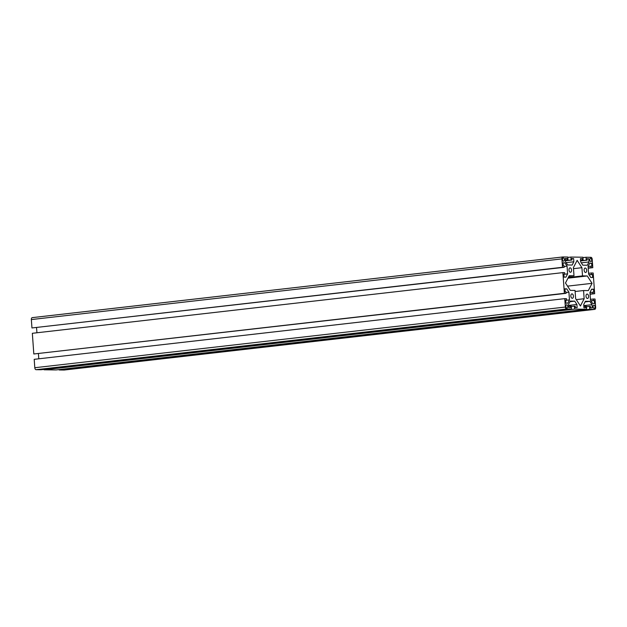 <?xml version="1.0" encoding="UTF-8"?>
<svg xmlns="http://www.w3.org/2000/svg" width="627" height="627" viewBox="0 0 627 627"><rect width="100%" height="100%" fill="white"/><g stroke="black" fill="none" stroke-linecap="round" stroke-linejoin="round"><path stroke-width="0.94" d="M589.631 263.403L591.629 263.175L591.841 266.201L590.995 266.193L591.096 267.658L592.797 267.674L592.202 259.28A1.959 1.129 83.5 0 0 590.924 257.313L586.041 257.25L586.245 260.181L587.099 260.189L586.997 258.732L588.753 258.755L588.988 261.961L587.303 265.237L582.812 265.174L580.657 261.851L580.422 258.645L582.185 258.669L582.287 260.134L583.141 260.142L582.93 257.211L570.891 257.062L571.103 259.986L571.949 260.001L571.848 258.536L573.611 258.559L573.838 261.765L572.153 265.041L567.662 264.978L565.507 261.655L565.28 258.449L567.035 258.473L567.145 259.939L567.991 259.946L567.788 257.023L562.897 256.96A1.959 1.129 83.5 0 0 562.819 256.96A1.959 1.129 83.5 0 0 561.902 258.896L562.505 267.29L564.206 267.306L564.104 265.848L563.25 265.832L563.038 262.807L564.903 262.831L567.059 266.161L567.607 273.874L565.93 277.15L564.057 277.126L563.845 274.101L564.7 274.109L564.59 272.643L562.889 272.62L564.371 293.311L566.071 293.334L565.969 291.868L565.115 291.861L564.903 288.835L566.769 288.859L568.924 292.182L569.481 299.894L567.796 303.178L565.93 303.147L565.711 300.121L566.565 300.137L566.455 298.671L564.755 298.648L565.358 307.042A1.959 1.129 83.5 0 0 566.628 309.009L571.518 309.072L571.307 306.148L570.452 306.133L570.562 307.598L568.799 307.575L568.571 304.369L570.249 301.093L574.74 301.148L576.903 304.479L577.13 307.685L575.367 307.661L575.265 306.195L574.41 306.188L574.622 309.111L586.66 309.268L586.457 306.337L585.602 306.329L585.704 307.794L583.949 307.771L583.713 304.565L585.399 301.289L589.889 301.344L592.045 304.675L592.28 307.881L590.516 307.857L590.415 306.391L589.56 306.376L589.772 309.307L594.655 309.37A1.959 1.129 83.5 0 0 594.733 309.37A1.959 1.129 83.5 0 0 595.65 307.434L595.047 299.04L593.346 299.016L593.448 300.482L594.302 300.49L594.521 303.515L592.656 303.492L590.493 300.168L589.944 292.456L591.629 289.18L593.495 289.204L593.706 292.229L592.86 292.221L592.962 293.679L594.662 293.702L593.181 273.011L591.48 272.988L591.582 274.454L592.437 274.469L592.656 277.495L590.783 277.471L588.628 274.14L588.079 266.428L589.764 263.152L591.629 263.175M588.079 266.522L590.995 266.193M588.189 267.988L591.096 267.658M588.204 268.199L592.797 267.674M582.961 257.603L586.041 257.25M580.578 260.832L586.245 260.181M580.586 260.934L587.099 260.189M587.013 258.951L588.753 258.755M581.292 262.838L588.988 261.961M580.437 258.865L582.185 258.669M580.547 260.33L582.287 260.134M580.555 260.44L583.141 260.142M567.811 257.415L570.891 257.062M565.436 260.636L571.103 259.986M565.444 260.746L571.949 260.001M571.863 258.755L573.611 258.559M566.15 262.642L573.838 261.765M565.295 258.669L567.035 258.473M565.397 260.134L567.145 259.939M565.405 260.244L567.991 259.946M562.732 256.976L32.345 317.63A1.959 1.129 83.5 0 0 32.267 317.63A1.959 1.129 83.5 0 0 31.35 319.566L31.953 327.96L562.505 267.29M31.953 327.96L564.206 267.306M563.054 263.042L564.903 262.831M564.151 266.491L567.059 266.161M563.861 274.297L567.607 273.874M36.562 327.647L36.93 332.772M563.853 274.203L564.7 274.109M564.371 293.311L33.819 353.989L32.338 333.298L562.889 272.62M33.819 353.989L566.071 293.334M564.919 289.071L566.769 288.859M566.016 292.519L568.924 292.182M565.726 300.325L569.481 299.894M38.427 353.675L38.796 358.801M565.719 300.231L566.565 300.137M571.518 309.072L40.959 369.75L36.076 369.687A1.959 1.129 83.5 0 1 34.798 367.72L34.203 359.326L564.755 298.648M568.705 306.337L570.452 306.133M569.943 301.697L574.74 301.148M568.642 305.42L576.903 304.479M571.33 306.54L574.41 306.188M44.039 369.397L44.07 369.789L574.622 309.111M44.07 369.789L56.109 369.938L586.66 309.268M583.855 306.525L585.602 306.329M585.085 301.893L589.889 301.344M583.792 305.615L592.045 304.675M586.48 306.728L589.56 306.376M59.189 369.585L59.212 369.977L589.772 309.307M59.212 369.977L64.103 370.04A1.959 1.129 83.5 0 0 64.181 370.04A1.959 1.129 83.5 0 0 64.267 370.024M590.438 299.353L593.346 299.016M590.885 300.772L593.448 300.482M590.955 300.874L594.302 300.49M591.496 289.431L593.495 289.204M589.952 292.55L592.86 292.221M590.054 294.016L592.962 293.679M590.07 294.228L594.662 293.702M588.573 273.325L591.48 272.988M589.019 274.744L591.582 274.454M589.09 274.845L592.437 274.469M585.579 272.463A2.218 1.278 -96.5 0 1 584.137 270.315A2.218 1.278 -96.5 0 1 585.163 268.042A2.218 1.278 -96.5 0 1 586.692 270.104A2.218 1.278 -96.5 0 1 585.673 272.455A2.218 1.278 -96.5 0 1 585.579 272.463M563.579 261.193A1.63 0.94 -96.5 0 1 562.521 259.609A1.63 0.94 -96.5 0 1 563.281 257.94A1.63 0.94 -96.5 0 1 564.402 259.46A1.63 0.94 -96.5 0 1 563.649 261.185A1.63 0.94 -96.5 0 1 563.579 261.193M566.941 308.037A1.63 0.94 -96.5 0 1 565.883 306.462A1.63 0.94 -96.5 0 1 566.636 304.793A1.63 0.94 -96.5 0 1 567.756 306.305A1.63 0.94 -96.5 0 1 567.012 308.037A1.63 0.94 -96.5 0 1 566.941 308.037M594.208 308.39A1.63 0.94 -96.5 0 1 593.15 306.807A1.63 0.94 -96.5 0 1 593.902 305.137A1.63 0.94 -96.5 0 1 595.023 306.658A1.63 0.94 -96.5 0 1 594.271 308.382A1.63 0.94 -96.5 0 1 594.208 308.39M590.846 261.537A1.63 0.94 -96.5 0 1 589.788 259.962A1.63 0.94 -96.5 0 1 590.548 258.293A1.63 0.94 -96.5 0 1 591.669 259.805A1.63 0.94 -96.5 0 1 590.916 261.537A1.63 0.94 -96.5 0 1 590.846 261.537M570.429 272.267A2.218 1.278 -96.5 0 1 568.987 270.119A2.218 1.278 -96.5 0 1 570.014 267.847A2.218 1.278 -96.5 0 1 571.542 269.908A2.218 1.278 -96.5 0 1 570.523 272.259A2.218 1.278 -96.5 0 1 570.429 272.267M572.294 298.295A2.218 1.278 -96.5 0 1 570.852 296.148A2.218 1.278 -96.5 0 1 571.887 293.875A2.218 1.278 -96.5 0 1 573.407 295.936A2.218 1.278 -96.5 0 1 572.388 298.287A2.218 1.278 -96.5 0 1 572.294 298.295M587.444 298.483A2.218 1.278 -96.5 0 1 586.002 296.336A2.218 1.278 -96.5 0 1 587.029 294.063A2.218 1.278 -96.5 0 1 588.557 296.132A2.218 1.278 -96.5 0 1 587.538 298.483A2.218 1.278 -96.5 0 1 587.444 298.483M573.995 275.786L573.407 267.596L577.138 260.33L581.927 267.705L582.514 275.896L587.28 275.958L592.068 283.333L588.33 290.599L583.565 290.536L584.152 298.734L580.414 306L575.625 298.624L575.037 290.426L570.272 290.364L565.491 282.996L569.222 275.731L573.995 275.786L568.893 276.374M573.478 268.669L581.927 267.705M568.297 277.526L582.514 275.896M567.968 278.169L587.28 275.958M567.529 286.139L592.068 283.333M575.116 291.5L583.565 290.536M576.284 299.628L584.152 298.734M31.35 319.566L561.902 258.896M34.798 367.72L565.358 307.042M36.076 369.687L566.628 309.009M64.103 370.04L594.655 309.37M32.267 317.63L562.819 256.96M64.181 370.04L594.733 309.37"/></g></svg>
